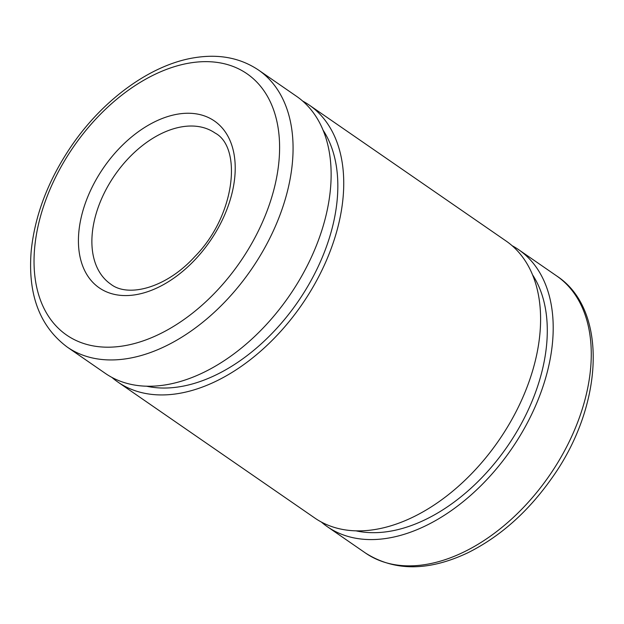 <?xml version="1.0" encoding="UTF-8"?>
<svg xmlns="http://www.w3.org/2000/svg" width="624" height="624" viewBox="0 0 624 624"><rect width="100%" height="100%" fill="white"/><g stroke="black" fill="none" stroke-linecap="round" stroke-linejoin="round"><path stroke-width="0.94" d="M67.252 347.084L105.308 373.37A168.324 107.367 -55.4 0 0 289.31 295.87A168.324 107.367 -55.4 0 0 296.603 96.353L258.539 70.067C240.373 57.884 219.032 53.765 194.509 57.72C150.899 64.553 102.976 99.434 71.074 146.507C48.134 180.476 34.85 215.303 31.2 250.988C27.659 294.419 39.679 326.446 67.252 347.084A168.324 107.367 -55.4 0 0 251.246 269.584A168.324 107.367 -55.4 0 0 258.539 70.067M146.398 386.17A160.672 102.492 -55.4 0 0 297.898 301.805A160.672 102.492 -55.4 0 0 323.131 130.244M111.86 377.372A168.324 107.367 -55.4 0 0 117.92 382.075A168.324 107.367 -55.4 0 0 301.915 304.574A168.324 107.367 -55.4 0 0 309.208 105.058A168.324 107.367 -55.4 0 0 302.663 101.057M117.92 382.075L314.777 518.014A168.324 107.367 -55.4 0 0 498.771 440.513A168.324 107.367 -55.4 0 0 506.064 240.997L309.208 105.058M355.859 530.813A160.672 102.492 -55.4 0 0 507.359 446.441A160.672 102.492 -55.4 0 0 532.592 274.88M321.321 522.007A168.324 107.367 -55.4 0 0 327.382 526.718A168.324 107.367 -55.4 0 0 511.376 449.218A168.324 107.367 -55.4 0 0 518.669 249.701A168.324 107.367 -55.4 0 0 512.125 245.7M365.438 552.997A168.324 107.367 -55.4 0 0 549.44 475.504A168.324 107.367 -55.4 0 0 556.733 275.98C608.501 309.746 603.72 406.037 551.663 478.374C528.013 511.852 500.152 536.617 468.078 552.669C428.719 571.358 394.508 571.475 365.438 552.997L327.382 526.718M182.075 126.789A91.814 58.562 -55.4 0 0 102.32 197.129A91.814 58.562 -55.4 0 0 110.721 284.131C127.889 297.781 166.07 288.288 194.805 256.604C235.81 215.171 242.167 147.163 215.062 133.029A91.814 58.562 -55.4 0 0 182.075 126.789M178.012 114.091A101.377 64.662 -55.4 0 0 80.855 260.294A101.377 64.662 -55.4 0 0 211.63 238.789A101.377 64.662 -55.4 0 0 178.012 114.091M190 62.969A158.761 101.267 -55.4 0 0 37.846 291.938A158.761 101.267 -55.4 0 0 242.65 258.266A158.761 101.267 -55.4 0 0 190 62.969M518.669 249.701L556.733 275.98"/></g></svg>

